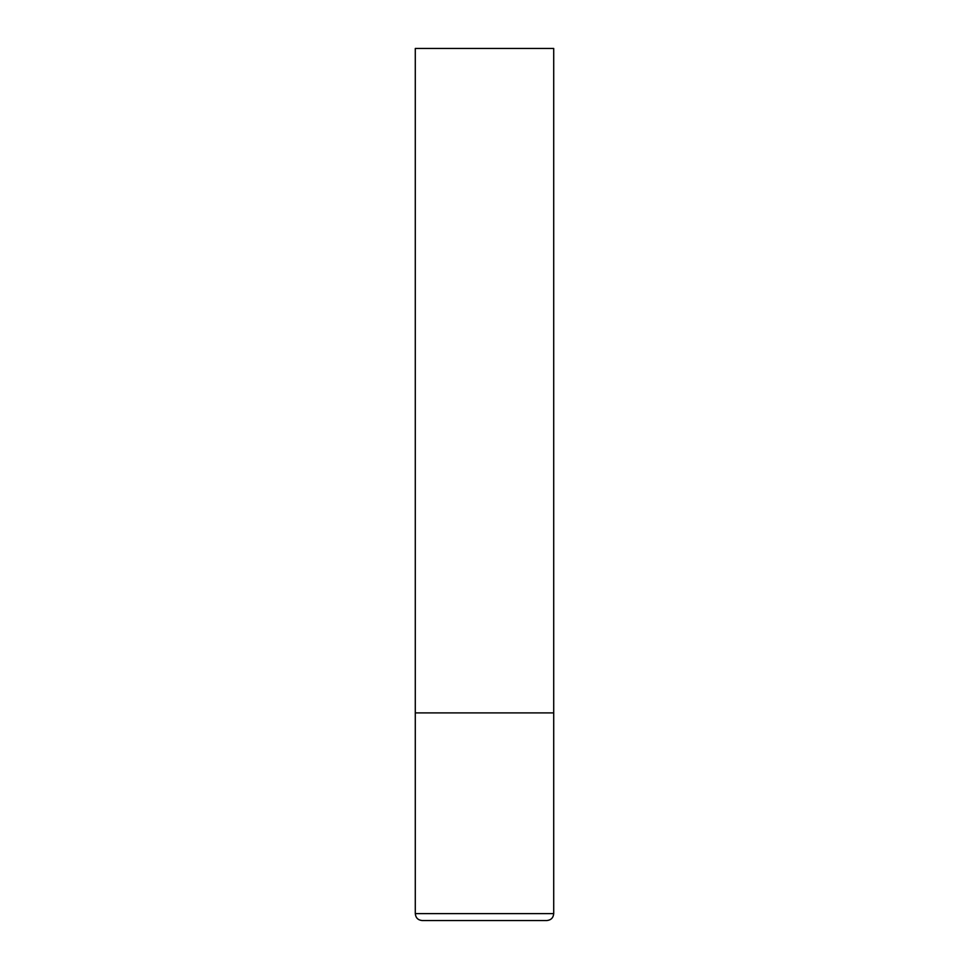 <?xml version="1.0" encoding="UTF-8"?>
<svg xmlns="http://www.w3.org/2000/svg" width="969" height="969" viewBox="0 0 969 969"><rect width="100%" height="100%" fill="white"/><g stroke="black" fill="none" stroke-linecap="round" stroke-linejoin="round"><path stroke-width="1.45" d="M415.289 913.634L553.711 913.634L553.711 712.905L415.289 712.905L553.711 712.905L553.711 48.45L415.289 48.45L415.289 913.634C415.701 917.837 418.002 920.138 422.205 920.55L546.795 920.55L422.205 920.55M553.711 913.634C553.299 917.837 550.998 920.138 546.795 920.55"/></g></svg>
